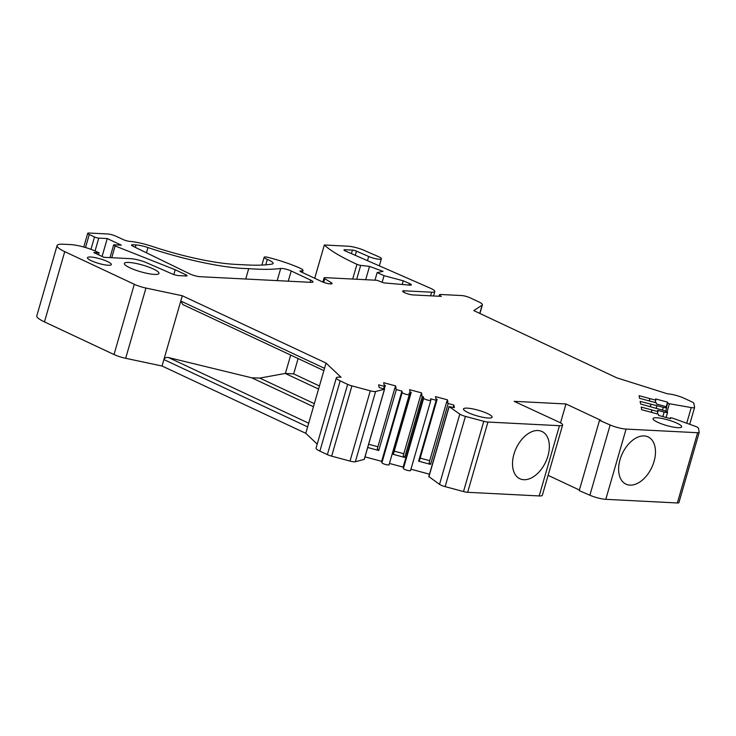 <?xml version="1.0" encoding="UTF-8"?>
<svg xmlns="http://www.w3.org/2000/svg" width="736" height="736" viewBox="0 0 736 736"><rect width="100%" height="100%" fill="white"/><g stroke="black" fill="none" stroke-linecap="round" stroke-linejoin="round"><path stroke-width="1.1" d="M560.519 422.869L565.975 403.963L601.128 420.458L599.5 420.376L579.223 490.627L589.876 495.227A12.42 2.401 16.1 0 0 605.802 499.33L677.35 502.973A6.21 1.196 16.1 0 0 678.914 502.633L699.2 432.382A6.21 1.196 16.1 0 0 699.2 432.262L698.455 428.232A6.21 1.196 16.1 0 0 694.664 426.07L672.042 417.956L670.413 417.726L670.579 418.664L658.637 415.463L658.407 414.202L641.691 409.713L641.203 407.091L657.92 411.571L657.69 410.338L664.139 412.077A3.726 0.718 16.1 0 0 667.58 412.316A3.726 0.718 16.1 0 0 663.854 410.504L640.633 404.018L640.154 401.396L663.265 407.348A3.726 0.718 16.1 0 0 666.706 407.597A3.726 0.718 16.1 0 0 662.98 405.775L656.53 404.046L656.3 402.813L639.584 398.323L639.096 395.701L655.813 400.182L655.583 398.93L667.524 402.132L667.69 403.052L669.41 403.742L691.233 407.569A6.21 1.196 16.1 0 0 694.582 407.44A6.21 1.196 16.1 0 0 694.582 407.321L693.836 403.291A6.21 1.196 16.1 0 0 691.914 401.893L684.443 398.388A12.42 2.401 -163.9 0 0 667.561 393.852L616.86 377.862L473.772 310.592L482.126 305.155A12.42 2.401 -163.9 0 0 482.402 304.824A12.42 2.401 -163.9 0 0 478.566 301.788L470.092 297.813A6.21 1.196 16.1 0 0 461.656 295.55L440.993 294.501A6.21 1.196 16.1 0 0 439.42 294.832A6.21 1.196 16.1 0 0 441.379 296.369L413.025 294.924A6.21 1.196 16.1 0 1 406.3 293.37A6.21 1.196 16.1 0 1 402.666 291.143A6.21 1.196 16.1 0 1 404.239 290.803L431.655 292.201A12.42 2.401 16.1 0 0 434.801 291.52A12.42 2.401 16.1 0 0 430.174 288.126L345.46 251.022A3.974 0.764 16.1 0 1 343.979 249.936A3.974 0.764 16.1 0 1 344.982 249.725L352.434 250.102A3.11 0.598 16.1 0 1 356.463 251.142L368.681 256.496A8.197 1.582 16.1 0 0 381.322 258.925A8.197 1.582 16.1 0 0 381.377 258.814A8.197 1.582 16.1 0 0 378.313 256.579L364.182 250.387A12.42 2.401 16.1 0 0 348.082 246.21L324.328 244.996A111.789 21.583 16.1 0 0 356.932 264.307A3.11 0.598 16.1 0 0 360.686 265.374L369.518 266.414L383.014 271.326L377.145 272.633L384.063 275.66L403.254 280.812L409.474 283.535A4.968 0.957 16.1 0 1 411.332 284.896A4.968 0.957 16.1 0 1 409.777 285.145L383.704 282.872L377.016 280.287L325.303 277.656A4.968 0.957 16.1 0 0 324.052 277.932A4.968 0.957 16.1 0 0 324.778 278.723L331.154 282.587A6.21 1.196 16.1 0 1 332.074 283.572A6.21 1.196 16.1 0 1 330.501 283.912L330.308 283.903A6.21 1.196 16.1 0 1 321.862 281.64L300.941 271.823A3.11 0.598 16.1 0 1 299.984 271.069A3.11 0.598 16.1 0 1 300.776 270.894A8.694 1.674 16.1 0 0 302.984 270.425A8.694 1.674 16.1 0 0 299.865 268.097A44.712 8.63 16.1 0 0 268.419 257.471A4.968 0.957 16.1 0 0 264.15 257.223A4.968 0.957 16.1 0 0 264.141 257.269A7.452 1.435 16.1 0 0 267.315 259.403A13.662 2.64 16.1 0 1 273.12 263.433A13.662 2.64 16.1 0 1 271.888 264.104A155.25 29.974 16.1 0 1 246.532 264.942L235.189 264.362A86.94 16.781 16.1 0 1 152.242 246.413A24.84 4.793 16.1 0 0 129.656 241.362A4.968 0.957 16.1 0 1 123.124 239.559L116.058 236.247A6.21 1.196 16.1 0 0 107.612 233.974L88.982 233.027A4.968 0.957 16.1 0 0 87.722 233.303A4.968 0.957 16.1 0 0 89.258 234.508L94.53 236.983A3.11 0.598 16.1 0 0 98.753 238.124L107.254 238.556L121.32 245.152L114.439 244.803A3.11 0.598 16.1 0 0 113.648 244.968A3.11 0.598 16.1 0 0 115.147 245.962L175.214 269.762L185.766 274.712A4.25 0.819 16.1 0 1 187.082 275.752A4.25 0.819 16.1 0 1 186.006 275.982L178.646 275.604A4.968 0.957 16.1 0 1 171.893 273.792L146.004 262.494A12.42 2.401 16.1 0 0 130.76 258.676L103.896 257.315L93.794 252.568L99.066 252.844L95.993 251.399A18.63 3.597 16.1 0 0 70.656 244.591L63.37 244.223A24.84 4.793 16.1 0 0 57.077 245.576A24.84 4.793 16.1 0 0 64.74 251.648L134.292 284.28A12.42 2.401 -163.9 0 0 145.949 288.052L182.316 295.762L180.789 301.033L324.53 368.331L326.048 363.069L182.316 295.762M599.5 420.376L610.153 424.976A12.42 2.401 16.1 0 0 626.078 429.079L697.627 432.722A6.21 1.196 16.1 0 0 699.2 432.382M620.034 459.66A26.082 16.275 -64.9 0 1 648.131 436.917A26.082 16.275 -64.9 0 1 651.783 467.443A26.082 16.275 -64.9 0 1 625.968 484.141A26.082 16.275 -64.9 0 1 620.034 459.66M317.207 444.121L305.771 433.32L324.53 368.331M305.771 433.32L162.04 366.013L180.789 301.033L182.804 304.557L323.868 370.613M318.55 389.04L285.228 373.437L259.753 378.092L251.776 377.826L168.498 357.558L308.688 423.209M319.433 385.977L293.682 373.897L285.228 373.437M453.201 407.358L453.873 405.039L454.351 407.661L449.153 406.622L459.807 414.12A6.21 1.196 16.1 0 0 465.419 416.374L483.782 421.305A6.21 1.196 16.1 0 0 487.931 422.05L559.48 425.693A12.42 2.401 16.1 0 0 562.626 425.012A12.42 2.401 16.1 0 0 559.664 422.409L514.133 401.332L565.975 403.963M548.099 475.346L579.398 490.029M428.941 476.643L439.53 484.371A6.21 1.196 -163.9 0 0 445.142 486.625L463.505 491.556A6.21 1.196 16.1 0 0 467.654 492.301L539.203 495.944A12.42 2.401 16.1 0 0 542.349 495.264L562.626 425.012M319.893 451.122L340.17 380.871A12.42 2.401 -163.9 0 1 336.334 377.844L316.057 448.095A12.42 2.401 16.1 0 0 319.893 451.122L327.364 454.627A6.21 1.196 16.1 0 0 331.651 456.145L351.928 385.894L370.291 390.825A6.21 1.196 16.1 0 0 375.608 391.506L384.542 389.188L379.123 387.458L378.635 384.836L384.348 386.372L383.677 388.7M340.17 380.871L347.64 384.376A6.21 1.196 16.1 0 0 351.928 385.894M314.714 278.282L324.328 244.996M57.077 245.576L36.8 315.836A24.84 4.793 -163.9 0 0 44.464 321.899L114.016 354.531A12.42 2.401 16.1 0 0 125.672 358.303L145.949 288.052M657.266 413.853L657.92 411.571M656.208 408.158L656.871 405.876M430.588 464.398L418.6 461.178L436.172 400.292L437.147 399.308L435.951 398.986L435.519 396.621L447.46 399.832L447.893 402.187L446.697 401.865L429.125 462.751L430.588 464.398L448.16 403.512L453.873 405.039M410.568 470.46A3.726 0.718 -163.9 0 1 410.568 470.525A3.726 0.718 -163.9 0 1 406.962 470.24A3.726 0.718 -163.9 0 1 403.402 468.538L403.144 467.121L423.421 396.86L423.678 398.277A3.726 0.718 16.1 0 0 427.239 399.979A3.726 0.718 16.1 0 0 430.845 400.274A3.726 0.718 16.1 0 0 430.845 400.209L430.578 398.792L436.172 400.292M429.484 474.186L410.946 469.209M404.671 457.433L392.684 454.213L410.265 393.328L411.231 392.343L410.035 392.021L409.602 389.666L421.544 392.868L421.976 395.232L420.79 394.91L403.208 455.796L404.671 457.433L422.243 396.548L423.421 396.86M389.068 464.683A3.726 0.718 -163.9 0 1 389.068 464.756A3.726 0.718 -163.9 0 1 385.462 464.462A3.726 0.718 -163.9 0 1 381.91 462.76L381.644 461.343L401.92 391.092L402.187 392.509A3.726 0.718 16.1 0 0 405.738 394.211A3.726 0.718 16.1 0 0 409.345 394.505A3.726 0.718 16.1 0 0 409.345 394.432L409.087 393.015L410.265 393.328M403.144 467.121L389.445 463.441M513.921 454.268A26.082 16.275 115.1 0 0 519.855 478.74A26.082 16.275 115.1 0 0 545.661 462.042A26.082 16.275 115.1 0 0 542.009 431.517A26.082 16.275 115.1 0 0 513.921 454.268M381.644 461.343L365.01 456.872M364.228 459.356L355.332 461.766A6.21 1.196 -163.9 0 1 350.014 461.076L331.651 456.145M162.04 366.013L125.672 358.303M367.706 447.506L378.755 450.478L396.327 389.592L401.92 391.092M394.257 451.15L403.816 453.716M420.946 394.956L421.544 392.868M420.79 394.91L422.243 396.548M392.684 454.213L393.659 453.229L411.231 392.343M420.173 458.105L429.723 460.672M446.853 401.911L447.46 399.832M446.697 401.865L448.16 403.512M418.6 461.178L419.575 460.193L437.147 399.308M396.327 389.592L394.873 387.955L396.069 388.277L395.628 385.912L383.686 382.702L384.128 385.066L385.314 385.388L384.348 386.372M395.03 387.992L395.628 385.912M377.899 446.752L368.644 444.268M384.293 388.958L385.314 385.388M378.755 450.478L377.301 448.84L394.873 387.955M666.126 406.99L667.524 402.132M655.16 402.463L655.813 400.182M670.413 417.726L670.183 418.554L670.413 417.726M650.228 406.594L650.9 404.276M650.348 406.622L650.946 404.542M651.286 412.289L651.949 409.97M651.397 412.316L652.004 410.237M649.29 400.927L649.888 398.848M649.18 400.899L649.842 398.581M98.504 254.785L99.066 252.844M173.825 274.556L175.214 269.762M102.083 256.468L107.254 238.556M402.196 284.482L403.254 280.812M382.159 282.274L384.063 275.66M374.964 280.186L377.145 272.633M365.682 279.708L369.518 266.414M311.098 282.348L200.118 276.699A7.452 1.435 16.1 0 1 189.989 273.976L132.876 246.183A4.968 0.957 16.1 0 1 131.523 245.06A4.968 0.957 16.1 0 1 132.774 244.784L135.976 244.95A12.42 2.401 16.1 0 1 147.982 247.563A99.36 19.182 16.1 0 0 248.713 268.64A167.67 32.366 16.1 0 0 280.701 268.465A6.955 1.343 16.1 0 1 291.208 270.977L310.684 280.122A7.452 1.435 16.1 0 1 312.984 281.943A7.452 1.435 16.1 0 1 311.098 282.348M245.723 279.018L248.713 268.64M336.334 377.844A12.42 2.401 -163.9 0 1 339.48 377.163L341.044 377.237L326.048 363.069M468.068 412.583A14.904 2.88 -163.9 0 1 463.468 408.949A14.904 2.88 -163.9 0 1 478.584 410.32A14.904 2.88 -163.9 0 1 492.108 417.211A14.904 2.88 -163.9 0 1 483.175 417.349A14.904 2.88 -163.9 0 1 468.068 412.583M657.625 422.234A14.904 2.88 -163.9 0 1 653.025 418.591A14.904 2.88 -163.9 0 1 668.141 419.962A14.904 2.88 -163.9 0 1 681.665 426.862A14.904 2.88 -163.9 0 1 672.732 426.99A14.904 2.88 -163.9 0 1 657.625 422.234M129.922 267.83A18.014 3.478 -163.9 0 1 124.366 263.433A18.014 3.478 -163.9 0 1 142.637 265.089A18.014 3.478 -163.9 0 1 158.976 273.415A18.014 3.478 -163.9 0 1 148.184 273.58A18.014 3.478 -163.9 0 1 129.922 267.83M91.301 260.719A12.42 2.401 -163.9 0 1 87.464 257.683A12.42 2.401 -163.9 0 1 100.059 258.824A12.42 2.401 -163.9 0 1 111.329 264.574A12.42 2.401 -163.9 0 1 103.886 264.684A12.42 2.401 -163.9 0 1 91.301 260.719M285.375 373.474L290.692 355.074M293.682 373.897L298.108 358.552M307.63 426.88L163.898 359.573C164.634 357.852 166.17 357.181 168.498 357.558M677.35 502.973L697.627 432.722M605.802 499.33L626.078 429.079M589.876 495.227L610.153 424.976M539.203 495.944L559.48 425.693M403.816 292.266L404.239 290.803M327.364 454.627L347.64 384.376M114.016 354.531L134.292 284.28M44.464 321.899L64.74 251.648M467.654 492.301L487.931 422.05M463.505 491.556L483.782 421.305M445.142 486.625L465.419 416.374M439.53 484.371L459.807 414.12M428.876 476.873L449.153 406.622M403.402 468.538L423.678 398.277M381.91 462.76L402.187 392.509M364.182 459.494L384.459 389.243M355.332 461.766L375.608 391.506M350.014 461.076L370.291 390.825M686.716 423.218L691.233 407.569M667.092 411.774L669.41 403.742M666.485 407.238L667.69 403.052M662.464 410.127L663.265 407.348M662.842 416.585L664.139 412.077M95.045 250.967L98.753 238.124M90.97 249.329L94.53 236.983M85.505 247.517L89.258 234.508M185.408 275.954L185.766 274.712M111.752 257.71L115.147 245.962M265.751 264.84L267.315 259.403M264.15 257.223L261.887 265.08L264.141 257.269M300.564 271.63L300.776 270.894M330.768 283.921L331.154 282.587M323.72 282.394L324.778 278.723M409.032 285.08L409.474 283.535M356.684 279.257L360.686 265.374M352.682 279.054L356.932 264.307M430.606 295.826L431.655 292.201M379.316 265.852L381.322 258.925M310.058 282.293L310.684 280.122M288.254 281.189L291.208 270.977M277.187 280.618L280.701 268.465M146.455 252.844L147.982 247.563M135.277 247.36L135.976 244.95M132.443 245.962L132.774 244.784M367.476 260.673L368.681 256.496M355.258 255.318L356.463 251.142M351.422 253.635L352.434 250.102M344.715 250.663L344.982 249.725M479.752 313.398L482.126 305.155M314.336 403.65L259.753 378.092M313.453 406.704L251.776 377.826M439.015 296.249L439.42 294.832M428.757 476.716L449.034 406.465M410.568 470.525L430.845 400.274M389.068 464.756L409.345 394.505M364.265 459.448L384.542 389.188M689.715 424.295L694.582 407.44M665.694 411.102L666.706 407.597M666.089 417.459L667.58 412.316M109.995 257.618L113.648 244.968M302.386 272.504L302.984 270.425M322.856 282.063L324.052 277.932M87.722 233.303L83.766 247.02M379.334 265.862L381.377 258.814M433.513 295.973L434.801 291.52M479.909 313.472L482.402 304.824"/></g></svg>
